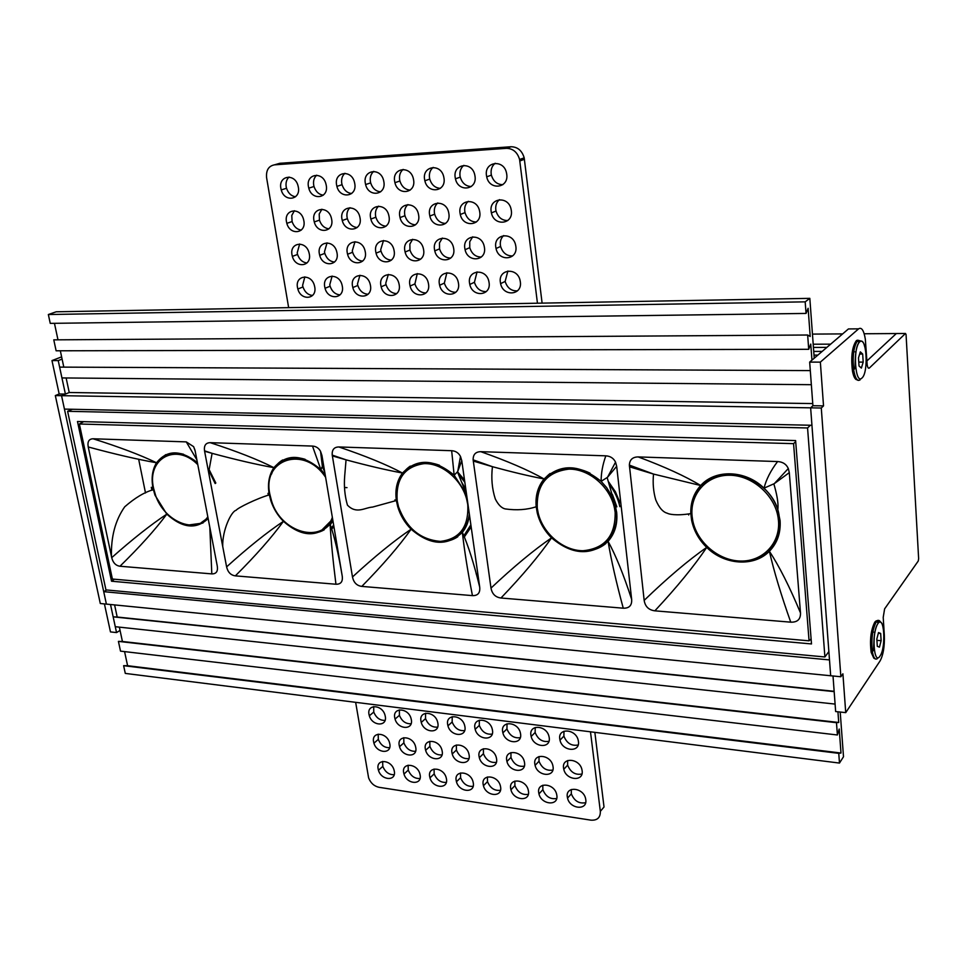 <?xml version="1.0" encoding="UTF-8"?>
<svg xmlns="http://www.w3.org/2000/svg" width="967" height="967" viewBox="0 0 967 967"><rect width="100%" height="100%" fill="white"/><g stroke="black" fill="none" stroke-linecap="round" stroke-linejoin="round"><path stroke-width="1.45" d="M48.35 314.529L56.207 311.785L809.826 298.356L805.185 301.849L48.35 314.529L50.248 323.365L806.043 313.429L808.122 308.28L810.201 336.468L807.65 335.017L53.777 339.852L56.122 350.791L808.714 349.305L810.769 344.071L811.954 360.147M54.454 323.304L57.984 339.828M60.329 350.779L63.81 367.122M61.936 377.928L59.616 367.109L810.298 370.603L811.349 384.697L61.936 377.928M66.131 377.964L69.237 392.505L812.751 403.577M61.622 356.871L51.976 360.582L59.18 393.992L65.405 394.089L61.55 395.684L64.438 409.101L811.942 425.275L810.636 407.832L812.909 405.717L810.636 407.832L61.55 395.684L69.237 392.505M821.285 408.014L840.855 676.755L842.91 673.806L845.726 712.643L880.115 660.86C883.306 654.889 884.708 646.331 884.334 635.15L883.209 617.381L884.612 608.884L918.263 560.993L918.638 558.636L906.055 334.461L905.475 333.482L869.357 368.028C868.39 368.729 867.665 367.641 867.169 364.764L865.332 339.187C863.869 330.4 861.621 326.943 858.587 328.853L820.354 362.117L823.521 405.886L821.285 408.014L810.636 407.832L830.677 675.752L106.394 604.109L103.723 591.659L106.66 589.979M113.163 616.849L115.266 626.701L835.101 704.085L834.17 691.623L113.163 616.849L117.188 617.031L114.602 604.931M837.942 711.797L838.727 722.482L836.479 722.675L118.421 641.387L122.422 641.484L119.352 627.136M118.421 641.387L120.512 651.129L837.398 734.98L839.223 729.033L840.988 753.027L838.764 753.341L839.477 763.072L843.502 756.738L840.214 712.038M838.764 753.341L123.631 665.683L127.596 665.707L124.574 651.613M123.631 665.683L125.287 673.407L839.477 763.072M866.879 360.969L896.324 333.542L866.879 360.969M836.479 722.675L837.398 734.98M840.855 676.755L830.677 675.752L829.493 659.917L103.723 591.659M808.714 349.305L807.65 335.017M806.043 313.429L805.185 301.849M814.226 358.201L809.826 298.356M117.188 617.031L834.146 691.308M122.422 641.484L838.727 722.482M127.596 665.707L840.988 753.027M830.653 344.155L813.199 344.216M813.44 347.431L826.87 347.395M813.731 351.42L822.168 351.408M813.996 355.107L817.84 355.107M72.368 409.271L67.605 411.301L807.566 427.958L824.899 656.968L828.864 651.565M824.899 656.968L105.947 589.906L67.605 411.301M807.566 427.958L810.394 425.25M111.531 581.215L811.494 643.937L795.611 440.553L77.481 421.503L111.531 581.215L114.432 579.209M138.656 459.216L145.509 492.977M476.163 573.914L477.855 574.035M344.639 487.513L347.008 487.634M619.956 502.683L615.423 491.792L608.654 481.917M464.402 536.842L471.171 526.955M331.826 528.985L333.905 526.58M151.299 487.332L151.964 490.233M215.822 483.041L209.15 469.648M323.715 466.009L322.132 464.511M464.523 480.103L457.56 471.787M409.561 468.125C418.107 462.021 428.103 461.066 439.514 465.284M469.346 514.093C467.98 524.319 463.423 531.85 455.675 536.661M282.038 461.706C288.698 457.391 296.398 456.593 305.149 459.325M332.66 519.146L322.398 529.493M165.212 456.243C170.543 453.04 176.659 452.387 183.573 454.272M208.002 517.78L201.341 522.591M549.147 475.897C560.763 466.614 574.398 465.707 590.039 473.165M615.157 504.605L616.426 511.289C617.623 525.432 613.247 536.298 603.311 543.889M702.441 485.772C723.328 460.244 775.171 480.321 779.221 516.571L779.583 519.69C780.357 532.333 776.477 542.656 767.931 550.67M467.762 504.629L466.807 499.818C461.815 479.608 442.004 462.927 424.078 463.64C404.544 466.493 395.6 478.931 397.219 500.966L398.525 506.829C406.503 528.2 420.476 539.731 440.444 541.387C459.796 539.042 468.898 526.797 467.762 504.629M325.625 477.347C304.4 444.893 261.803 459.059 269.878 494.367L271.534 500.87C280.696 532.66 322.76 544.711 332.358 517.369M197.788 464.656C175.873 442.173 146.428 458.866 153.596 488.335L155.602 495.43C164.269 521.455 195.697 534.739 207.82 516.861M615.157 512.268L614.504 508.255C610.225 486.824 588.915 468.681 568.838 469.14C546.838 471.872 536.322 484.902 537.289 508.231L538.256 513.368C543.249 533.857 563.471 550.839 583.077 550.731C604.846 548.579 615.532 535.754 615.157 512.268M778.483 520.742L778.109 517.623C774.76 494.838 751.806 475.075 729.215 475.232C706.575 475.087 689.737 494.234 692.094 516.257L692.747 520.597C696.989 542.354 718.735 560.812 740.758 561.053C762.794 561.573 780.454 543.224 778.483 520.742M399.383 709.887L399.419 715.326C401.861 721.213 405.741 724.017 411.072 723.739M411.35 719.799C413.429 730.411 397.848 729.614 395.056 719.061L394.717 717.659C392.554 707.082 408.219 707.735 411.035 718.421L411.35 719.799M355.651 702.332L368.596 777.819C370.603 783.004 374.06 786.159 378.967 787.295L590.982 820.161C597.34 820.536 600.459 817.598 600.338 811.361L604.024 806.998L594.85 732.357M373.709 706.587L373.758 712.075C376.139 717.78 379.898 720.548 385.047 720.403M434.062 769.055L434.183 773.878C436.733 779.958 440.783 782.787 446.319 782.376M429.819 741.314L429.892 746.403C432.418 752.483 436.455 755.324 441.992 754.901M456.364 745.001L456.412 750.017C459.011 756.291 463.181 759.155 468.91 758.599M452.193 716.704L452.169 721.998C454.756 728.272 458.902 731.137 464.631 730.593M378.182 734.158L378.315 739.392C380.708 745.086 384.479 747.866 389.641 747.696M382.63 761.428L382.811 766.396C385.229 772.101 389.012 774.869 394.173 774.712M425.553 713.259L425.553 718.626C428.055 724.706 432.08 727.547 437.604 727.136M403.771 737.7L403.868 742.861C406.321 748.748 410.226 751.552 415.568 751.274M408.11 765.199L408.267 770.107C410.745 775.993 414.662 778.798 420.004 778.508M460.485 772.984L460.594 777.722C463.217 783.995 467.399 786.86 473.129 786.304M535.222 727.474L535.138 732.478C537.954 739.417 542.547 742.354 548.918 741.302M563.979 731.221L563.882 736.117C566.783 743.285 571.533 746.234 578.133 744.989M514.843 781.082L514.915 785.627C517.696 792.324 522.156 795.225 528.296 794.354M510.951 752.604L510.963 757.439C513.707 764.135 518.167 767.049 524.307 766.178M483.403 748.76L483.427 753.692C486.099 760.171 490.402 763.06 496.349 762.359M479.354 720.21L479.306 725.419C481.953 731.91 486.244 734.799 492.191 734.098M567.653 760.546L567.629 765.139C570.554 772.295 575.317 775.256 581.904 774.011M571.292 789.519L571.34 793.834C574.277 800.978 579.052 803.928 585.627 802.695M507.022 723.799L506.95 728.925C509.682 735.621 514.13 738.546 520.27 737.664M539.03 756.532L539.018 761.247C541.858 768.173 546.464 771.11 552.834 770.058M542.801 785.252L542.862 789.688C545.714 796.603 550.32 799.54 556.69 798.488M487.416 776.984L487.501 781.638C490.196 788.117 494.512 791.006 500.447 790.293M590.486 731.814L600.338 811.361M368.983 714.323C366.795 703.867 382.098 704.447 384.975 715.012L385.301 716.438C387.416 726.918 372.186 726.205 369.334 715.773L368.983 714.323M451.94 752.628C449.848 741.919 466.179 742.886 468.85 753.704L469.128 755.009C471.134 765.743 454.877 764.643 452.23 753.958L451.94 752.628M447.661 724.501C445.545 713.682 461.96 714.48 464.643 725.419L464.922 726.725C466.952 737.579 450.622 736.636 447.951 725.83L447.661 724.501M420.947 721.044C418.796 710.346 434.836 711.071 437.58 721.878L437.882 723.231C439.937 733.965 423.981 733.095 421.249 722.422L420.947 721.044M399.214 745.303C397.062 734.835 412.667 735.645 415.459 746.222L415.774 747.6C417.841 758.08 402.32 757.149 399.54 746.705L399.214 745.303M456.17 780.429C454.091 769.853 470.361 770.965 473.008 781.674L473.286 782.98C475.268 793.581 459.095 792.336 456.46 781.759L456.17 780.429M403.65 772.645C401.535 762.298 417.055 763.253 419.835 773.709L420.149 775.087C422.192 785.458 406.744 784.37 403.988 774.035L403.65 772.645M378.121 768.85C375.97 758.624 391.139 759.494 393.98 769.841L394.318 771.255C396.385 781.505 381.276 780.502 378.46 770.276L378.121 768.85M373.576 741.737C371.401 731.39 386.643 732.128 389.496 742.583L389.834 743.998C391.925 754.369 376.755 753.498 373.927 743.176L373.576 741.737M425.323 748.929C423.208 738.353 439.175 739.235 441.907 749.933L442.197 751.274C444.24 761.875 428.357 760.86 425.637 750.295L425.323 748.929M429.662 776.501C427.571 766.033 443.454 767.073 446.174 777.661L446.476 778.991C448.483 789.483 432.672 788.31 429.977 777.855L429.662 776.501M549.22 737.628C551.13 748.857 533.603 747.66 531.161 736.479L530.919 735.258C528.901 724.053 546.524 725.105 548.978 736.431L549.22 737.628M578.423 741.399C580.297 752.773 562.359 751.48 559.99 740.166L559.772 738.993C557.79 727.655 575.836 728.792 578.206 740.251L578.423 741.399M496.567 758.829C498.537 769.672 481.904 768.487 479.33 757.681L479.052 756.387C476.985 745.569 493.714 746.609 496.301 757.56L496.567 758.829M492.481 730.29C494.475 741.266 477.758 740.238 475.16 729.311L474.882 728.018C472.803 717.067 489.604 717.949 492.215 729.021L492.481 730.29M520.572 733.929C522.531 745.025 505.415 743.913 502.888 732.865L502.635 731.608C500.58 720.524 517.792 721.491 520.319 732.684L520.572 733.929M553.051 766.674C554.949 777.77 537.519 776.416 535.089 765.356L534.848 764.135C532.841 753.063 550.38 754.284 552.822 765.477L553.051 766.674M500.616 787.029C502.562 797.763 486.002 796.421 483.44 785.724L483.162 784.442C481.119 773.733 497.775 774.942 500.35 785.772L500.616 787.029M556.847 795.382C558.721 806.357 541.375 804.834 538.957 793.895L538.716 792.686C536.745 781.735 554.188 783.113 556.617 794.197L556.847 795.382M585.784 799.673C587.622 810.781 569.865 809.161 567.532 798.101L567.303 796.929C565.369 785.845 583.234 787.331 585.579 798.537L585.784 799.673M582.122 770.711C583.983 781.94 566.13 780.49 563.785 769.309L563.556 768.124C561.597 756.919 579.559 758.225 581.916 769.563L582.122 770.711M524.537 762.709C526.471 773.685 509.44 772.415 506.938 761.476L506.684 760.231C504.653 749.28 521.769 750.404 524.295 761.476L524.537 762.709M528.466 791.163C530.375 802.018 513.429 800.591 510.939 789.773L510.673 788.528C508.666 777.698 525.71 778.991 528.212 789.942L528.466 791.163M120.053 630.436L116.536 632.575L110.516 604.52M55.324 395.576L61.55 395.684L106.394 604.109L100.302 603.517L55.324 395.576L59.18 393.992M65.405 394.089L58.225 360.594L62.106 359.095M104.424 603.916L110.468 631.91L116.536 632.575M51.976 360.582L58.225 360.594M823.521 405.886L812.909 405.717L809.669 362.105L848.446 328.937L851.504 328.913M833.01 675.981L835.645 711.543L845.726 712.643M877.468 622.397L878.229 623.099M858.249 341.702L859.228 342.366M820.354 362.117L809.669 362.105M876.827 639.018L878.507 632.575L880.659 633.433L881.13 640.698L879.45 647.128L877.299 646.319L876.827 639.018M874.108 632.2L874.942 632.273M878.338 633.24L880.659 633.433M876.912 640.335L881.13 640.698M861.379 368.076L859.022 365.985L858.491 357.863L860.328 351.867L862.673 354.019L863.193 362.093L861.379 368.076M855.082 351.879L855.988 351.879M859.663 354.019L862.673 354.019M858.769 362.081L863.193 362.093M327.039 242.85L324.465 251.843L324.815 253.378C326.653 258.673 329.904 261.561 334.558 262.045M337.048 253.136C339.49 265.804 322.785 267.811 319.702 255.324L319.352 253.789C316.813 241.182 333.603 238.97 336.709 251.613L337.048 253.136M276.671 164.197L279.777 163.302L511.06 146.742C517.647 146.887 522.023 150.586 524.187 157.839L542.112 303.13M304.847 276.864L302.611 285.398L302.973 286.945C304.835 292.155 308.038 294.995 312.583 295.467M299.649 243.998L297.195 252.883L297.558 254.442C299.371 259.579 302.514 262.42 306.974 262.976M344.941 173.298C342.258 175.668 341.194 178.968 341.726 183.186L342.052 184.697C343.817 190.003 347.02 192.953 351.662 193.533M332.116 276.066L329.771 284.685L330.11 286.208C332.007 291.587 335.331 294.476 340.058 294.862M388.323 274.423L385.76 283.234L386.063 284.685C388.033 290.426 391.599 293.4 396.736 293.605M349.994 207.7C347.504 210.02 346.524 213.187 347.044 217.2L347.358 218.699C349.184 224.09 352.472 227.04 357.222 227.523M378.653 206.152C376.09 208.497 375.063 211.7 375.559 215.762L375.861 217.224C377.722 222.797 381.119 225.794 386.063 226.193M383.512 240.493L380.696 249.704L380.998 251.166C382.908 256.823 386.389 259.809 391.43 260.111M359.942 275.257L357.488 283.972L357.802 285.458C359.736 291.007 363.169 293.944 368.101 294.246M294.391 210.721L291.792 215.448L292.082 221.552C293.847 226.604 296.917 229.457 301.293 230.086M289.085 177.046C286.583 179.366 285.616 182.582 286.172 186.679L286.534 188.263C288.251 193.243 291.248 196.083 295.527 196.785M354.998 241.677L352.29 250.791L352.617 252.278C354.502 257.754 357.863 260.691 362.698 261.09M321.914 209.223L319.207 213.997L319.448 220.138C321.237 225.359 324.404 228.248 328.961 228.816M316.729 175.196C314.142 177.529 313.115 180.793 313.671 184.951L314.009 186.498C315.75 191.635 318.844 194.536 323.304 195.177M373.745 171.364C370.977 173.758 369.853 177.106 370.361 181.385L370.675 182.872C372.464 188.347 375.788 191.345 380.611 191.841M472.706 236.818L469.757 241.702L469.757 247.673C471.787 253.934 475.667 257.053 481.373 257.017M507.88 271.014L505.137 281.433C507.288 288.021 511.41 291.164 517.466 290.849M503.698 235.561C501.075 237.967 499.963 241.158 500.374 245.159L500.616 246.452C502.695 252.943 506.72 256.098 512.667 255.917M433.192 167.4C430.23 169.841 428.997 173.274 429.481 177.686L429.747 179.076C431.608 184.927 435.162 188.021 440.396 188.347M477.057 271.884L474.422 282.279C476.526 288.637 480.49 291.732 486.304 291.575M417.297 273.588L414.903 283.899C416.922 289.834 420.609 292.856 425.963 292.953M437.797 202.949C435.065 205.355 433.941 208.642 434.401 212.8L434.679 214.19C436.601 220.15 440.251 223.232 445.618 223.437M407.917 204.569C405.27 206.938 404.194 210.177 404.677 214.299L404.968 215.726C406.853 221.491 410.371 224.525 415.52 224.827M412.631 239.296L409.863 244.071L409.96 250.018C411.918 255.88 415.532 258.902 420.778 259.108M446.863 272.742L444.349 283.089C446.416 289.242 450.235 292.3 455.808 292.276M499.468 199.649C496.603 202.103 495.37 205.463 495.793 209.718L496.035 211.024C498.041 217.394 501.958 220.573 507.796 220.536M495.201 163.266C492.07 165.768 490.728 169.285 491.163 173.806L491.393 175.124C493.327 181.385 497.135 184.564 502.84 184.685M442.354 238.063L439.489 242.898L439.55 248.857C441.544 254.913 445.279 257.984 450.755 258.068M468.306 201.317C465.502 203.747 464.329 207.059 464.776 211.277L465.03 212.619C466.988 218.784 470.772 221.914 476.368 221.999M463.87 165.357C460.824 167.823 459.53 171.292 459.99 175.764L460.244 177.118C462.129 183.174 465.816 186.317 471.28 186.534M403.154 169.406C400.29 171.824 399.105 175.208 399.613 179.56L399.903 180.998C401.728 186.655 405.161 189.701 410.189 190.112M537.447 303.203L519.593 159.495C517.418 152.218 513.018 148.495 506.406 148.338L274.423 164.849C268.548 166.034 265.937 170.349 266.614 177.807L288.649 307.639M297.485 287.465C294.935 275.16 311.241 273.153 314.396 285.483L314.746 287.03C317.2 299.383 300.967 301.196 297.848 289.024L297.485 287.465M292.01 254.817C289.447 242.366 305.826 240.142 308.993 252.617L309.343 254.164C311.821 266.674 295.527 268.705 292.372 256.388L292.01 254.817M324.719 286.776C322.192 274.314 338.909 272.331 342.004 284.83L342.33 286.329C344.748 298.851 328.115 300.64 325.057 288.299L324.719 286.776M370.542 217.587C368.04 204.484 385.76 202.067 388.758 215.218L389.06 216.668C391.466 229.832 373.83 232.044 370.857 219.062L370.542 217.587M375.74 251.686C373.25 238.74 390.898 236.564 393.871 249.559L394.161 250.997C396.543 264.003 378.991 265.973 376.042 253.149L375.74 251.686M352.496 286.075C350.018 273.456 367.146 271.485 370.168 284.153L370.482 285.628C372.863 298.307 355.82 300.072 352.822 287.562L352.496 286.075M347.25 252.75C344.736 239.973 361.948 237.773 364.994 250.598L365.308 252.073C367.726 264.91 350.598 266.904 347.576 254.248L347.25 252.75M313.924 220.403C311.362 207.639 328.224 205.197 331.355 217.998L331.693 219.521C334.171 232.346 317.381 234.582 314.275 221.951L313.924 220.403M365.296 183.065C362.758 169.805 380.575 167.134 383.597 180.454L383.887 181.905C386.317 195.249 368.608 197.679 365.611 184.552L365.296 183.065M308.437 186.607C305.838 173.685 322.785 171.014 325.939 183.96L326.278 185.495C328.78 198.489 311.918 200.943 308.787 188.166L308.437 186.607M280.877 188.323C278.254 175.571 294.778 172.9 297.993 185.664L298.356 187.235C300.882 200.06 284.431 202.514 281.24 189.919L280.877 188.323M286.474 221.769C283.875 209.174 300.338 206.72 303.529 219.352L303.88 220.911C306.382 233.567 290.015 235.815 286.836 223.353L286.474 221.769M341.943 219.013C339.405 206.08 356.69 203.65 359.76 216.62L360.075 218.107C362.516 231.101 345.316 233.325 342.27 220.524L341.943 219.013M380.853 285.362C378.399 272.573 395.962 270.627 398.912 283.464L399.214 284.902C401.559 297.739 384.092 299.48 381.167 286.812L380.853 285.362M336.576 184.854C334.002 171.763 351.372 169.092 354.466 182.231L354.78 183.718C357.246 196.881 339.973 199.335 336.903 186.377L336.576 184.854M484.455 247.625C486.715 261.15 467.786 263.06 465.079 249.704L464.825 248.362C462.444 234.884 481.481 232.757 484.213 246.307L484.455 247.625M520.331 281.844C522.518 295.382 503.215 297.026 500.604 283.645L500.374 282.352C498.065 268.874 517.49 267.001 520.113 280.575L520.331 281.844M515.858 246.452C518.07 260.171 498.658 262.057 496.035 248.507L495.793 247.201C493.46 233.555 512.993 231.427 515.629 245.171L515.858 246.452M489.084 282.63C491.309 295.999 472.488 297.655 469.793 284.455L469.539 283.126C467.194 269.829 486.123 267.944 488.843 281.324L489.084 282.63M418.651 215.194C421.02 228.538 402.937 230.726 400.036 217.575L399.746 216.137C397.268 202.865 415.459 200.447 418.373 213.792L418.651 215.194M423.631 249.897C425.963 263.072 407.977 265.018 405.1 252.024L404.81 250.598C402.357 237.483 420.452 235.319 423.353 248.495L423.631 249.897M458.491 283.404C460.763 296.591 442.402 298.283 439.634 285.265L439.356 283.887C436.975 270.76 455.433 268.85 458.225 282.05L458.491 283.404M453.716 248.773C456.013 262.13 437.567 264.051 434.763 250.876L434.497 249.486C432.08 236.202 450.634 234.05 453.463 247.407L453.716 248.773M479.765 212.16C482.05 225.867 463.024 228.019 460.292 214.493L460.038 213.139C457.633 199.504 476.767 197.111 479.523 210.83L479.765 212.16M413.622 180.055C416.015 193.569 397.848 195.999 394.923 182.69L394.633 181.24C392.118 167.799 410.395 165.139 413.344 178.641L413.622 180.055M475.015 176.236C477.323 190.124 458.213 192.53 455.457 178.835L455.191 177.469C452.761 163.653 471.993 161.005 474.773 174.894L475.015 176.236M506.732 174.265C508.993 188.335 489.375 190.741 486.715 176.84L486.474 175.523C484.08 161.513 503.819 158.866 506.503 172.96L506.732 174.265M511.325 210.588C513.562 224.489 494.052 226.629 491.405 212.909L491.163 211.592C488.806 197.764 508.437 195.382 511.096 209.307L511.325 210.588M448.881 213.695C451.214 227.221 432.672 229.397 429.844 216.052L429.578 214.65C427.136 201.196 445.775 198.803 448.628 212.329L448.881 213.695M428.538 284.153C430.859 297.171 412.945 298.888 410.093 286.051L409.803 284.636C407.385 271.679 425.383 269.745 428.26 282.763L428.538 284.153M443.986 178.17C446.343 191.865 427.704 194.282 424.864 180.781L424.586 179.379C422.12 165.756 440.855 163.097 443.72 176.792L443.986 178.17M688.685 515L688.589 513.973M703.432 482.884C694.669 491.417 690.813 502.187 691.876 515.169L692.735 520.56M732.502 560.159C747.842 563.217 760.63 559.724 770.88 549.691M706.708 547.419C698.73 539.586 693.69 530.472 691.586 520.077L690.813 513.586C690.45 502.586 693.75 493.23 700.7 485.519C715.205 469.068 745.557 469.974 764.027 488.166C770.469 494.355 775.063 501.535 777.831 509.694L780.091 520.597C780.865 532.89 777.299 543.116 769.381 551.275C754.018 567.218 724.331 565.042 706.708 547.407C694.246 565.997 676.96 587.138 654.852 610.83L790.74 622.168C797.424 622.373 800.676 619.303 800.495 612.933L789.302 472.633L774.265 483.657L764.027 488.166C766.166 479.523 770.687 470.651 777.589 461.549L638.196 456.92C632.575 457.004 629.626 459.736 629.372 465.115L644.167 600.386C645.17 606.551 648.736 610.032 654.852 610.83M790.74 622.168C781.046 594.802 773.926 571.171 769.381 551.275C779.148 566.021 789.519 586.57 800.495 612.933M793.569 443.648L809.065 640.831L112.39 579.028L79.379 424.005L793.569 443.648L795.684 441.593M490.994 588.093C492.118 593.968 495.43 597.268 500.966 598.005L623.256 608.195C629.251 608.376 632.043 605.427 631.656 599.383L616.68 466.312L615.544 462.153C613.586 458.213 610.346 456.11 605.826 455.832L480.768 451.674C475.595 451.782 473.044 454.502 473.141 459.845L490.994 588.093C513.634 566.771 533.82 550.03 551.541 537.857C539.356 555.493 522.494 575.546 500.966 598.005M352.484 576.973C353.68 582.581 356.787 585.724 361.803 586.401L472.452 595.624C477.843 595.757 480.273 592.952 479.717 587.187L461.767 460.643L460.473 456.448C458.576 452.858 455.626 450.948 451.662 450.707L338.837 446.959C334.038 447.08 331.838 449.8 332.237 455.106L352.484 576.973C374.471 556.714 394.016 540.783 411.12 529.203C404.677 522.688 400.193 515.097 397.655 506.442L396.373 500.531C394.887 489.773 396.929 480.611 402.502 473.044C417.091 458.104 434.304 458.817 454.152 475.208L466.541 494.282M226.604 566.88C227.861 572.234 230.787 575.232 235.368 575.861L335.948 584.237C340.831 584.358 342.934 581.663 342.245 576.163L321.951 455.517L320.536 451.311C318.699 448.035 316.016 446.295 312.498 446.077L210.202 442.668C205.741 442.813 203.844 445.533 204.52 450.827L226.604 566.88C247.975 547.564 266.916 532.382 283.428 521.334C277.614 515.375 273.395 508.449 270.784 500.531L269.177 494.149C267.448 483.79 269.019 474.966 273.891 467.677C286.691 453.366 302.357 454.019 320.875 469.636L325.142 474.495M111.713 557.657C113.03 562.794 115.786 565.647 119.981 566.239L211.809 573.89C216.257 573.975 218.083 571.388 217.285 566.13L195.141 450.876L193.618 446.657L186.268 441.883L93.086 438.776C88.928 438.933 87.296 441.653 88.227 446.935L111.713 557.657C132.491 539.211 150.852 524.706 166.808 514.142L154.962 495.14L153.004 488.13C151.13 478.206 152.303 469.757 156.533 462.77C166.989 449.667 180.599 449.607 197.389 462.577M789.302 472.633L788.31 468.524C786.328 464.184 782.762 461.863 777.589 461.549M644.167 600.386C667.46 577.891 688.299 560.231 706.708 547.407M638.196 456.92C664.619 466.759 685.458 476.296 700.7 485.519L653.523 474.072L629.457 466.783M623.256 608.195C616.269 582.448 611.204 560.159 608.074 541.339C590.825 556.158 571.981 554.998 551.541 537.857C544.385 530.714 539.622 522.41 537.253 512.921L536.202 506.744C535.235 495.866 537.857 486.606 544.083 478.967C560.751 463.314 579.765 464.112 601.123 481.348L606.623 487.573L611.845 496.035L616.656 512.135C617.768 523.812 614.915 533.542 608.074 541.339C615.725 555.239 623.582 574.591 631.656 599.383M576.84 550.223C588.009 552.242 597.679 550.018 605.85 543.539M609.573 484.721C614.698 491.441 618.118 498.767 619.859 506.684M616.861 506.841L612.389 494.451M550.054 473.528C541.919 479.995 537.579 488.879 537.023 500.157M480.768 451.674C507.361 461.066 528.466 470.167 544.083 478.967C528.913 476.042 511.712 471.956 492.469 466.698L473.262 461.054M616.68 466.312L607.469 477.335L601.123 481.348C601.111 473.068 602.683 464.571 605.826 455.832M208.945 470.76L215.157 483.548M152.677 489.955L152.097 487.368M165.732 454.659L160.075 459.132L156.013 465.502M188.456 525.021L202.961 523.038M208.147 518.542C196.253 529.747 182.473 528.284 166.808 514.142C155.457 529.445 139.84 546.814 119.981 566.239M211.809 573.89L209.827 527.305M93.086 438.776C119.352 447.02 140.493 455.01 156.533 462.77C137.81 459.47 115.23 454.26 88.795 447.117L88.734 447.105M196.857 459.796L186.268 441.883M322.434 465.985L323.969 467.508M333.663 525.117L331.427 527.825M268.367 495.189L268.004 493.339M282.678 459.954C277.42 463.108 273.685 467.859 271.497 474.193M306.358 532.696C312.97 533.82 318.941 532.841 324.247 529.783M330.279 524.682L332.95 520.899M332.769 519.799L330.085 524.211C316.801 537.821 301.245 536.866 283.428 521.334C271.8 537.338 255.784 555.517 235.368 575.861M321.951 455.517L322.349 466.457L320.875 469.636L312.498 446.077M335.948 584.237C333.035 561.198 331.089 541.194 330.085 524.211C334.485 536.685 338.547 554.006 342.245 576.163M210.202 442.668C236.661 451.263 257.899 459.591 273.891 467.665C256.497 464.523 235.984 459.76 212.365 453.414L204.593 451.226M458.334 473.939L464.837 482.279M470.869 524.815L463.906 535.706M395.092 500.906L394.923 499.879M465.84 489.399L461.597 482.074M410.322 466.106C403.807 470.53 399.637 476.936 397.8 485.325M435.307 541.073C443.78 542.535 451.287 541.085 457.838 536.709M469.418 514.565C468.681 521.551 466.336 527.486 462.359 532.358C447.25 546.548 430.17 545.497 411.12 529.203C399.214 545.992 382.775 565.054 361.803 586.401M461.767 460.643L457.669 471.642L454.152 475.208L451.662 450.707M472.452 595.624C467.69 571.304 464.329 550.211 462.359 532.358C468.246 545.509 474.023 563.785 479.717 587.187M338.837 446.959C365.417 455.928 386.643 464.619 402.502 473.044C386.256 470.01 367.472 465.623 346.15 459.857L332.346 455.904M79.379 424.005L83.585 421.672M811.095 638.861L809.065 640.831M812.461 334.098L842.644 333.905M864.184 333.76L905.475 333.482M848.446 328.937L858.587 328.853M869.357 368.028L868.306 368.016M880.03 656.013C886.316 647.467 884.201 613.888 877.927 623.606C871.472 632.007 873.757 666.384 880.03 656.013M880.695 622.337C879.366 619.859 877.867 619.738 876.211 621.962C872.391 629.457 871.11 639.405 872.379 651.794C873.455 657.645 875.075 659.953 877.262 658.732M875.86 659.071C874.132 658.986 872.85 656.545 872.016 651.758C870.747 639.368 872.016 629.432 875.848 621.938C877.42 619.799 878.87 619.823 880.175 622.011M879.015 622.47C877.734 620.222 876.295 620.161 874.724 622.277C870.832 630.109 869.647 640.142 871.17 652.362L873.842 658.225M862.02 377.964C868.862 372.307 866.505 334.993 859.675 341.883C852.64 347.262 855.179 385.591 862.02 377.964M861.815 341.278L857.862 340.215C853.728 346.053 852.338 355.989 853.704 369.998C855.13 378.194 857.258 381.494 860.086 379.898M858.563 380.382C856.206 380.333 854.453 376.864 853.317 369.986C851.951 355.989 853.341 346.053 857.475 340.215L861.343 341.146M860.001 341.508L856.702 340.408M856.315 340.71C852.096 346.863 850.803 356.92 852.435 370.881C853.329 375.692 854.598 378.617 856.266 379.632M519.847 160.957L524.428 159.289M511.06 146.742L506.406 148.338M274.423 164.849L279.777 163.302M614.504 508.255L615.786 507.264M778.109 517.623L779.221 516.571M399.419 715.326L395.056 719.061M373.758 712.075L369.334 715.773M456.412 750.017L452.23 753.958M452.169 721.998L447.951 725.83M425.553 718.626L421.249 722.422M403.868 742.861L399.54 746.705M460.594 777.722L456.46 781.759M408.267 770.107L403.988 774.035M382.811 766.396L378.46 770.276M378.315 739.392L373.927 743.176M429.892 746.403L425.637 750.295M434.183 773.878L429.977 777.855M535.138 732.478L531.161 736.479M563.882 736.117L559.99 740.166M483.427 753.692L479.33 757.681M479.306 725.419L475.16 729.311M506.95 728.925L502.888 732.865M539.018 761.247L535.089 765.356M487.501 781.638L483.44 785.724M542.862 789.688L538.957 793.895M571.34 793.834L567.532 798.101M567.629 765.139L563.785 769.309M510.963 757.439L506.938 761.476M514.915 785.627L510.939 789.773M874.313 632.225L875.002 631.971M883.125 627.317L882.23 624.066C880.732 621.479 879.293 621.285 877.915 623.497C875.981 626.604 874.688 631.681 874.035 638.74L873.503 650.537L871.17 652.362M865.441 349.172L863.882 343.708C862.54 341.146 861.138 340.505 859.663 341.774C857.548 343.998 856.146 348.736 855.444 355.965L854.888 368.56L852.435 370.881M324.815 253.378L319.702 255.324M524.187 157.839L519.593 159.495M302.973 286.945L297.848 289.024M297.558 254.442L292.372 256.388M330.11 286.208L325.057 288.299M375.861 217.224L370.857 219.062M380.998 251.166L376.042 253.149M357.802 285.458L352.822 287.562M352.617 252.278L347.576 254.248M319.448 220.138L314.275 221.951M370.675 182.872L365.611 184.552M314.009 186.498L308.787 188.166M286.534 188.263L281.24 189.919M292.082 221.552L286.836 223.353M347.358 218.699L342.27 220.524M386.063 284.685L381.167 286.812M342.052 184.697L336.903 186.377M469.757 247.673L465.079 249.704M505.137 281.433L500.604 283.645M500.616 246.452L496.035 248.507M474.422 282.279L469.793 284.455M404.968 215.726L400.036 217.575M409.96 250.018L405.1 252.024M444.349 283.089L439.634 285.265M439.55 248.857L434.763 250.876M465.03 212.619L460.292 214.493M399.903 180.998L394.923 182.69M460.244 177.118L455.457 178.835M491.393 175.124L486.715 176.84M496.035 211.024L491.405 212.909M434.679 214.19L429.844 216.052M414.903 283.899L410.093 286.051M429.747 179.076L424.864 180.781M692.469 519.255L691.586 520.077M773.842 483.887L774.664 486.764C777.48 496.978 778.52 504.629 777.806 509.718M653.523 474.072C652.64 483.186 653.39 491.804 655.759 499.915C659.095 507.784 663.024 512.244 667.544 513.296C668.04 513.9 675.691 516.16 690.813 513.586M629.372 465.115L653.583 474.084M774.301 483.645L788.31 468.524M538.015 512.341L537.253 512.921M473.141 459.845L492.445 466.686C491.079 478.061 492.022 488.818 495.297 498.96C498.247 504.834 501.607 508.171 505.378 508.944C516.801 510.516 527.075 509.79 536.202 506.744M607.506 477.311L615.544 462.153M607.155 477.601L613.779 500.568M88.795 447.117L88.493 448.192M111.471 556.472C110.903 536.794 115.315 520.234 124.707 506.817C134.993 497.836 144.542 492.13 153.354 489.689M195.008 450.235L193.618 446.657M322.289 466.735L324.682 471.703M212.099 453.342L208.63 472.404M222.712 546.452C222.229 530.049 231.403 511.132 236.141 510.286C237.326 508.098 256.98 498.404 269.322 494.874M204.52 450.827L212.365 453.414M322.374 466.348L320.536 451.311M398.295 506.019L397.655 506.442M457.476 471.908L465.707 492.3M346.053 459.833L344.687 476.09C343.865 486.232 344.784 495.902 347.431 505.125C356.533 514.541 364.704 507.53 372.597 507.071L396.373 500.531M332.237 455.106L346.15 459.857M457.705 471.582L460.473 456.448"/></g></svg>
